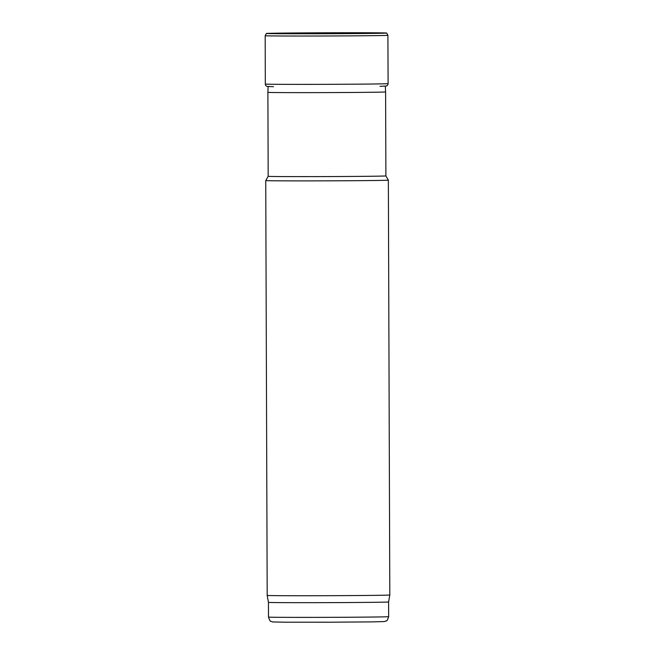 <?xml version="1.0" encoding="UTF-8"?>
<svg xmlns="http://www.w3.org/2000/svg" width="655" height="655" viewBox="0 0 655 655"><rect width="100%" height="100%" fill="white"/><g stroke="black" fill="none" stroke-linecap="round" stroke-linejoin="round"><path stroke-width="0.98" d="M268.124 86.583L267.887 92.339A58.86 0.459 -0.2 0 0 306.712 92.633A58.86 0.459 -0.2 0 0 385.598 91.929L385.32 86.173M267.887 92.339L268.182 176.326A58.86 0.459 -0.2 0 0 268.182 176.326A58.86 0.459 -0.2 0 0 307.007 176.613A58.86 0.459 -0.2 0 0 385.893 175.908L385.598 91.929M268.182 176.326L265.742 180.575A61.308 0.475 -0.2 0 0 306.188 180.886A61.308 0.475 -0.2 0 0 388.358 180.15L385.893 175.908M268.444 602.371A60.088 0.467 -0.2 0 0 268.444 602.379L267.191 595.428A61.308 0.475 -0.2 0 0 307.637 595.731A61.308 0.475 -0.2 0 0 389.807 594.994L388.358 180.15M268.493 617.092C269.59 620.285 270.368 621.669 270.818 621.251L272.758 621.947L284.442 622.193L329.408 622.209L372.736 621.882L384.428 621.554L386.36 620.842C386.81 621.267 387.58 619.876 388.661 616.666A60.088 0.467 -0.2 0 1 308.128 617.387A60.088 0.467 -0.2 0 1 268.493 617.092L268.444 602.379A60.088 0.467 -0.2 0 0 308.079 602.674A60.088 0.467 -0.2 0 0 388.603 601.953L389.807 594.994M347.019 32.75A60.178 0.467 179.8 0 1 386.712 33.045A60.178 0.467 179.8 0 1 378.852 33.307A60.178 0.467 179.8 0 1 326.542 33.724A60.178 0.467 179.8 0 1 274.224 33.667A60.178 0.467 179.8 0 1 266.364 33.462A60.178 0.467 179.8 0 1 346.487 32.75A60.178 0.467 179.8 0 1 347.019 32.75M277.409 33.7A54.299 0.418 179.8 0 1 272.243 33.544A54.299 0.418 179.8 0 1 338.005 32.897A54.299 0.418 179.8 0 1 343.654 32.889A54.299 0.418 179.8 0 1 345.013 32.889A54.299 0.418 179.8 0 1 380.833 33.168A54.299 0.418 179.8 0 1 375.667 33.356M265.193 35.722L265.316 84.069A61.406 0.475 179.8 0 0 326.714 84.331A61.406 0.475 179.8 0 0 388.112 83.643L387.899 35.296A61.357 0.475 179.8 0 1 326.55 35.984A61.357 0.475 179.8 0 1 265.193 35.722L266.364 33.462M275.305 33.667A53.874 0.418 179.8 0 1 337.833 33.168A53.874 0.418 179.8 0 1 344.874 33.159A53.874 0.418 179.8 0 1 377.771 33.307M267.191 595.428L265.742 180.575M388.661 616.666L388.603 601.953M387.899 35.296L386.712 33.045M388.112 83.643C388.014 84.798 387.441 85.592 386.393 86.01L379.982 86.329M265.316 84.069C265.422 85.232 265.995 86.01 267.052 86.427L273.462 86.706"/></g></svg>
